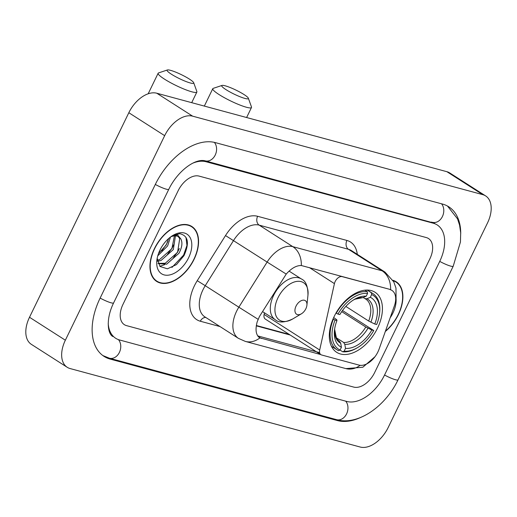 <?xml version="1.0" encoding="UTF-8"?>
<svg xmlns="http://www.w3.org/2000/svg" width="517" height="517" viewBox="0 0 517 517"><rect width="100%" height="100%" fill="white"/><g stroke="black" fill="none" stroke-linecap="round" stroke-linejoin="round"><path stroke-width="0.78" d="M389.999 289.572A18.153 11.103 122.6 0 1 391.944 290.431A18.153 11.103 122.6 0 1 394.381 305.857L379.097 349.085A18.153 11.103 122.6 0 1 377.901 351.935A18.153 11.103 122.6 0 1 359.031 365.099L321.613 354.979A6.721 4.11 -57.4 0 1 320.895 354.662A6.721 4.11 -57.4 0 1 319.687 350.003L334.421 283.62A6.721 4.11 -57.4 0 1 335.165 281.507A6.721 4.11 -57.4 0 1 342.157 276.634L389.553 289.294L391.595 290.205M377.526 328.153A35.641 21.792 122.6 0 0 375.077 292.273A35.641 21.792 122.6 0 0 334.208 316.436A35.641 21.792 122.6 0 0 336.657 352.31A35.641 21.792 122.6 0 0 377.526 328.153M264.478 312.837L264.116 314.446A6.721 4.11 122.6 0 0 265.324 319.099L320.895 354.662M385.32 331.494A32.61 19.943 122.6 0 0 398.4 314.594A32.61 19.943 122.6 0 0 396.164 281.765A32.61 19.943 122.6 0 0 392.946 280.304M394.801 281.293A32.61 19.943 122.6 0 0 394.271 280.776M194.082 259.327A32.61 19.943 122.6 0 0 191.846 226.498A32.61 19.943 122.6 0 0 154.447 248.599A32.61 19.943 122.6 0 0 156.69 281.435A32.61 19.943 122.6 0 0 194.082 259.327M190.482 226.026A32.61 19.943 122.6 0 0 189.952 225.502M320.792 354.591L259.508 337.73M258.061 319.28L238.848 307.195A26.897 16.447 -57.4 0 0 236.579 311.279A26.897 16.447 -57.4 0 0 238.427 338.357L245.329 341.407A23.536 18.282 105.1 0 0 259.864 337.937C255.954 335.281 255.062 329.917 257.182 321.852L259.463 316.482L286.224 274.081C291.381 268.265 296.415 265.408 301.327 265.525L389.553 289.294M319.609 352.633L257.686 335.882M122.975 304.371A20.169 12.337 122.6 0 0 124.364 324.676A20.169 12.337 122.6 0 0 126.523 325.626L353.725 387.091A20.169 12.337 122.6 0 0 374.696 372.46L429.873 258.83A20.169 12.337 122.6 0 0 428.49 238.524A20.169 12.337 122.6 0 0 426.325 237.574L199.123 176.11A20.169 12.337 122.6 0 0 178.152 190.734L122.975 304.371A20.169 12.337 122.6 0 0 124.364 324.676A20.169 12.337 122.6 0 0 126.523 325.626L353.725 387.091A20.169 12.337 122.6 0 0 374.696 372.46L429.873 258.83A20.169 12.337 122.6 0 0 428.49 238.524A20.169 12.337 122.6 0 0 426.325 237.574L199.123 176.11A20.169 12.337 122.6 0 0 178.152 190.734L122.975 304.371M154.997 280.13A32.61 19.943 122.6 0 0 155.688 280.395M385.462 331.087A32.274 19.736 122.6 0 0 398.2 314.543A32.274 19.736 122.6 0 0 395.983 282.049A32.274 19.736 122.6 0 0 393.191 280.731M390.141 317.845A23.536 14.392 122.6 0 0 392.888 313.102A23.536 14.392 122.6 0 0 396.048 298.471M154.654 248.658A32.274 19.736 122.6 0 0 156.871 281.151A32.274 19.736 122.6 0 0 193.881 259.269A32.274 19.736 122.6 0 0 191.665 226.776A32.274 19.736 122.6 0 0 154.654 248.658M170.507 237.032L167.618 245.937L157.775 255.805M168.755 238.453L166.196 245.026L158.486 253.595M175.463 235.901L173.311 249.582L160.968 260.542L157.433 261.227M174.391 235.92L171.89 248.671L159.546 259.631L157.278 260.193M171.34 236.347L177.622 234.977L180.86 238.977A16.809 10.282 122.6 0 0 178.843 236.935A16.809 10.282 122.6 0 0 170.733 236.864M180.86 238.977C182.701 242.615 182.087 247.365 179.005 253.22L166.661 264.181L158.137 263.599M178.203 236.573L179.709 238.589L177.583 252.309L165.24 263.269L158.047 263.366M157.174 258.326L160.018 266.475L167.405 268.821L176.471 264.607L183.968 255.695C189.668 242.977 188.253 235.642 179.716 233.684L172.575 235.636M188.569 257.834A23.536 14.392 122.6 0 0 189.545 236.657A23.536 14.392 122.6 0 0 172.943 235.39A23.536 14.392 122.6 0 0 159.966 250.092A23.536 14.392 122.6 0 0 156.845 260.549A23.536 14.392 122.6 0 0 167.935 275.206A23.536 14.392 122.6 0 0 188.569 257.834M185.978 237.329L186.947 245.42L183.593 255.12L171.935 267.451M179.341 248.496L177.9 251.475L173.15 258.132M164.555 264.717L159.863 266.313M173.647 244.858L172.206 247.837L167.456 254.493M167.954 241.213L166.519 244.192L161.769 250.848M225.179 85.803A14.793 2.21 25.9 0 0 222.032 85.421A14.793 2.21 25.9 0 0 228.857 91.367A14.793 2.21 25.9 0 0 244.896 98.417A14.793 2.21 25.9 0 0 248.341 98.198A14.793 2.21 25.9 0 0 239.365 91.832A14.793 2.21 25.9 0 0 225.179 85.803M248.341 98.198L251.482 106.941A21.52 3.218 -154.1 0 1 251.488 107.491A21.52 3.218 -154.1 0 1 246.473 107.265A21.52 3.218 -154.1 0 1 224.475 97.752A21.52 3.218 -154.1 0 1 212.778 88.691A21.52 3.218 -154.1 0 1 213.217 88.362L222.032 85.421M367.128 290.056L371.348 292.758L371.658 294.535A32.009 19.575 122.6 0 1 379.556 313.341A32.009 19.575 122.6 0 1 376.66 324.534L374.773 324.023A28.913 17.681 122.6 0 0 370.314 297.301L366.954 298.736L364.937 298.606L363.199 297.488M345.841 306.426L368.686 321.038L374.773 324.023M342.5 310.523L373.759 330.518A32.009 19.575 122.6 0 1 357.661 347.553L356.84 348.044A33.353 20.396 122.6 0 1 342.687 351.786L340.018 350.074M333.355 319.254A33.353 20.396 122.6 0 0 336.994 349.809A33.353 20.396 122.6 0 0 338.596 350.681L340.076 350.048A32.009 19.575 122.6 0 1 335.074 320.049L333.026 319.041M335.972 313.089L337.976 314.071A32.009 19.575 122.6 0 1 367.574 293.43L367.257 291.653A33.353 20.396 122.6 0 0 336.257 313.276M367.257 291.653L364.95 290.179M379.556 313.341L379.659 312.391A33.353 20.396 122.6 0 0 372.951 293.63A33.353 20.396 122.6 0 0 371.348 292.758M335.074 320.049L336.961 320.559A28.913 17.681 122.6 0 0 334.467 330.382A28.913 17.681 122.6 0 0 341.42 347.282L340.076 350.048M367.574 293.43L366.23 296.196A28.913 17.681 122.6 0 0 354.248 299.472A28.913 17.681 122.6 0 0 339.869 314.582L337.976 314.071M370.314 297.301L371.658 294.535M341.42 347.282L340.716 343.249L339.559 341.349L338.247 340.509M333.685 317.548L336.8 319.764L336.961 320.559M353.285 300.067L355.16 299.162L362.869 297.63L366.23 296.196M368.686 321.038A24.881 15.213 122.6 0 0 365.661 299.02L364.937 298.606M342.687 351.786L344.167 351.153A32.009 19.575 122.6 0 0 357.661 347.553M344.167 351.153L345.511 348.387A28.913 17.681 122.6 0 0 371.865 330.001L373.759 330.518M335.908 337.504L343.65 342.454L344.8 344.354L345.511 348.387M371.865 330.001L365.777 327.022L341.724 311.628M170.552 70.344A14.793 2.21 25.9 0 0 167.398 69.969A14.793 2.21 25.9 0 0 174.223 75.909A14.793 2.21 25.9 0 0 190.269 82.966A14.793 2.21 25.9 0 0 193.707 82.739A14.793 2.21 25.9 0 0 184.731 76.374A14.793 2.21 25.9 0 0 170.552 70.344M193.707 82.739L196.848 91.49A21.52 3.218 -154.1 0 1 196.861 92.032A21.52 3.218 -154.1 0 1 191.846 91.813A21.52 3.218 -154.1 0 1 169.841 82.3A21.52 3.218 -154.1 0 1 158.15 73.24A21.52 3.218 -154.1 0 1 158.583 72.91L167.398 69.969M296.041 306.109A8.072 4.937 122.6 0 0 295.711 313.367A8.072 4.937 122.6 0 0 301.398 313.806A8.072 4.937 122.6 0 0 305.851 308.765A8.072 4.937 122.6 0 0 306.917 305.179A8.072 4.937 122.6 0 0 303.117 300.151A8.072 4.937 122.6 0 0 296.041 306.109M108.221 323.364A36.313 22.205 122.6 0 0 115.666 338.267A36.313 22.205 122.6 0 0 119.556 339.979L346.758 401.444A36.313 22.205 122.6 0 0 384.506 375.116L439.683 261.486A36.313 22.205 122.6 0 0 437.188 224.927A36.313 22.205 122.6 0 0 433.298 223.221L206.096 161.756A36.313 22.205 122.6 0 0 193.332 162.952M65.355 340.205A26.897 16.447 122.6 0 0 67.204 367.277A26.897 16.447 122.6 0 0 70.086 368.55L360.213 447.031A26.897 16.447 122.6 0 0 388.177 427.533L487.492 222.995A26.897 16.447 122.6 0 0 485.65 195.917A26.897 16.447 122.6 0 0 482.768 194.65L192.634 116.163A26.897 16.447 122.6 0 0 164.671 135.667L65.355 340.205L29.508 317.264A26.897 16.447 122.6 0 0 31.35 344.341L67.204 367.277M485.65 195.917L449.796 172.975A26.897 16.447 122.6 0 0 446.914 171.709L156.787 93.222A26.897 16.447 122.6 0 0 128.823 112.725L29.508 317.264M460.725 233.587A57.826 35.363 122.6 0 0 448.782 206.806A57.826 35.363 122.6 0 0 442.591 204.079L215.389 142.621A57.826 35.363 122.6 0 0 155.268 184.543L100.091 298.18A57.826 35.363 122.6 0 0 104.066 356.394A57.826 35.363 122.6 0 0 110.263 359.115L337.465 420.579A57.826 35.363 122.6 0 0 360.588 417.478M341.718 276.349L342.157 276.634M264.116 314.446L319.687 350.003M309.399 267.606L334.421 283.62M219.977 326.55L200.318 321.231A6.721 5.222 105.1 0 1 205.805 317.477M200.318 321.231A33.618 20.557 -57.4 0 1 194.405 285.798A33.618 20.557 -57.4 0 1 197.236 280.692L225.509 235.565A33.618 20.557 -57.4 0 1 257.628 216.293L346.913 240.45A33.618 20.557 -57.4 0 1 357.279 254.345M286.224 274.081L267.121 262.067L238.848 307.195L205.236 285.688A26.897 16.447 122.6 0 0 202.974 289.772A26.897 16.447 122.6 0 0 204.822 316.85L238.427 338.357M301.327 265.525A23.536 18.282 -74.9 0 0 292.816 246.654L382.102 270.805A23.536 18.282 105.1 0 1 390.613 289.675M225.509 235.565L267.121 262.067A26.897 16.447 -57.4 0 1 292.816 246.654L259.204 225.141A26.897 16.447 122.6 0 0 233.51 240.56L205.236 285.688L197.236 280.692M346.913 240.45A6.721 5.222 105.1 0 0 348.49 249.297L382.102 270.805A26.897 16.447 -57.4 0 1 384.984 272.071L351.373 250.564A26.897 16.447 122.6 0 0 348.49 249.297L259.204 225.141A6.721 5.222 105.1 0 1 257.628 216.293M374.993 356.711L362.805 367.257L345.854 368.602A23.536 18.282 -74.9 0 0 360.149 365.312M256.29 325.846L290.211 335.022M261.337 338.506L258.073 336.425M365.661 299.02A24.881 15.213 122.6 0 0 365.209 298.748M339.559 341.349A24.881 15.213 122.6 0 1 338.842 340.936L336.561 338.654L334.609 329.258A25.863 15.814 122.6 0 0 340.716 343.249M362.869 297.63A25.863 15.814 122.6 0 0 353.292 300.067M370.87 322.22A25.863 15.814 122.6 0 0 366.954 298.736M344.8 344.354A25.863 15.814 122.6 0 0 367.968 328.198M343.65 342.454A24.881 15.213 122.6 0 0 365.777 327.022M289.087 271.108L301.385 278.973C305.786 280.873 307.977 286.269 307.964 295.175A22.237 13.597 122.6 0 0 297.488 281.326A22.237 13.597 122.6 0 0 277.991 297.74A22.237 13.597 122.6 0 0 277.067 317.742A22.237 13.597 122.6 0 0 292.751 318.944L301.398 313.806M301.385 278.973A24.209 14.806 122.6 0 0 273.622 295.388A24.209 14.806 122.6 0 0 275.29 319.752C278.857 322.957 284.68 322.686 292.751 318.944M447.502 206.05L457.539 218.878L459.581 225.128L460.692 232.85L460.434 242.027L453.209 266.229L398.032 379.866C385.501 406.213 358.287 425.834 336.612 419.675L109.41 358.216A10.76 8.356 -74.9 0 0 119.388 352.42A10.76 8.356 -74.9 0 0 118.445 339.63M100.143 298.076A10.76 1.609 25.9 0 0 113.617 302.923L168.794 189.293C177.557 171.192 194.967 158.099 205.243 160.852L434.5 223.208M155.32 184.44A10.76 1.609 25.9 0 0 168.794 189.293M214.355 142.362A10.76 8.356 105.1 0 1 215.188 155.126A10.76 8.356 105.1 0 1 205.243 160.852M441.531 203.795A10.76 8.356 105.1 0 1 442.397 216.565A10.76 8.356 105.1 0 1 432.445 222.316M453.209 266.229A10.76 1.609 -154.1 0 1 439.728 261.382M398.032 379.866A10.76 1.609 -154.1 0 1 384.558 375.012M336.612 419.675A10.76 8.356 -74.9 0 0 346.564 413.93A10.76 8.356 -74.9 0 0 345.699 401.153M128.823 112.725L164.671 135.667M156.787 93.222L192.634 116.163M446.914 171.709L482.768 194.65M108.383 357.913L110.263 359.115M335.636 419.41L337.465 420.579M204.389 160.664L206.096 161.756M431.469 222.052L433.298 223.221M391.944 290.431L391.505 290.153M395.621 300.383L396.074 298.341L395.97 288.085L393.792 281.849L384.984 272.071M245.329 341.407L345.854 368.602M256.342 325.503L289.236 334.402M393.573 280.511L395.983 282.049M154.46 279.607L156.871 281.151M189.254 225.238L191.665 226.776M204.331 106.088L212.778 88.691M331.423 346.248L336.994 349.809M367.374 290.063L372.951 293.63M246.615 117.527L251.488 107.491M148.166 93.803L158.15 73.24M262.526 311.589L275.29 319.752M306.917 305.179L307.964 295.175M191.697 102.67L196.861 92.032M102.838 355.547L109.41 358.216M112.977 336.548C107.93 334.454 105.332 319.7 113.617 302.923"/></g></svg>
